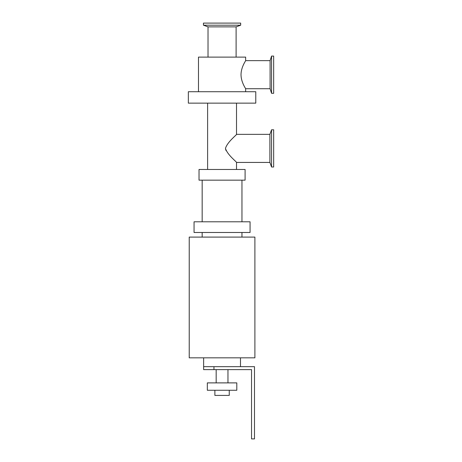 <?xml version="1.0" encoding="UTF-8"?>
<svg xmlns="http://www.w3.org/2000/svg" width="462" height="462" viewBox="0 0 462 462"><rect width="100%" height="100%" fill="white"/><g stroke="black" fill="none" stroke-linecap="round" stroke-linejoin="round"><path stroke-width="0.69" d="M270.091 60.649L270.091 88.733L245.645 88.733C245.848 88.779 241.072 82.323 241.014 74.688C241.072 67.059 245.848 60.603 245.645 60.649L270.091 60.649L271.552 56.081L273.654 56.081L273.654 93.301L271.552 93.301L271.552 56.081M208.021 57.115L208.021 26.865L236.105 26.865L236.105 57.115M208.021 26.865L203.453 25.202L240.673 25.202L236.105 26.865M203.453 25.202L203.453 23.1L240.673 23.1L240.673 25.202M198.481 91.719L198.481 57.115L245.645 57.115L245.645 60.649M245.645 88.733L245.645 91.719M269.889 134.35L269.889 162.433L236.509 162.433C236.867 161.995 227.466 155.053 225.462 148.394C227.466 141.73 236.867 134.794 236.509 134.35L269.889 134.35L271.552 129.782L273.654 129.782L273.654 167.001L271.552 167.001L271.552 129.782M225.462 148.394L225.768 149.861M225.878 150.127L226.137 150.641M189.229 357.831L254.897 357.831L254.897 237.093L189.229 237.093L189.229 357.831M241.961 232.484L241.961 237.093M194.057 232.484L250.069 232.484L250.069 221.8L194.057 221.8L194.057 232.484M241.961 180.157L241.961 221.8M199.03 180.157L245.097 180.157L245.097 169.473L199.03 169.473L199.03 180.157M236.509 103.141L236.509 134.35M236.509 162.433L236.509 169.473M188.346 103.141L255.781 103.141L255.781 91.719L188.346 91.719L188.346 103.141M240.488 357.831L240.488 366.672M203.638 366.672L203.638 369.623L213.958 369.623L213.958 366.672L203.638 366.672L203.638 357.831M213.958 366.672L254.493 366.672L254.493 438.9L251.542 438.9L251.542 369.623L213.958 369.623M214.876 390.257L214.876 395.414L229.25 395.414L229.25 390.257M207.322 390.257L236.804 390.257L236.804 382.888L207.322 382.888L207.322 390.257M227.962 369.623L227.962 382.888M270.091 88.733L271.552 93.301M269.889 162.433L271.552 167.001M202.165 237.093L202.165 232.484M202.165 221.8L202.165 180.157M207.617 169.473L207.617 103.141M216.17 382.888L216.17 369.623"/></g></svg>
